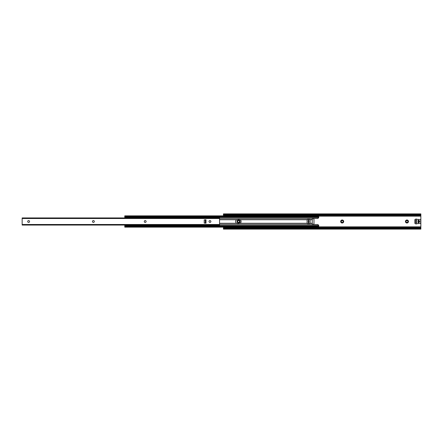 <?xml version="1.0" encoding="UTF-8"?>
<svg xmlns="http://www.w3.org/2000/svg" width="443" height="443" viewBox="0 0 443 443"><rect width="100%" height="100%" fill="white"/><g stroke="black" fill="none" stroke-linecap="round" stroke-linejoin="round"><path stroke-width="0.66" d="M407.876 221.5A0.93 0.93 0 0 1 406.945 222.43A0.93 0.93 0 0 1 406.021 221.5A0.93 0.93 0 0 1 406.945 220.57A0.93 0.93 0 0 1 407.876 221.5M408.457 221.5A1.512 1.512 0 0 1 406.945 223.012A1.512 1.512 0 0 1 405.439 221.5A1.512 1.512 0 0 1 406.945 219.988A1.512 1.512 0 0 1 408.457 221.5M343.115 221.5A0.93 0.93 0 0 1 342.184 222.43A0.93 0.93 0 0 1 341.26 221.5A0.93 0.93 0 0 1 342.184 220.57A0.93 0.93 0 0 1 343.115 221.5M343.696 221.5A1.512 1.512 0 0 1 342.184 223.012A1.512 1.512 0 0 1 340.673 221.5A1.512 1.512 0 0 1 342.184 219.988A1.512 1.512 0 0 1 343.696 221.5M239.497 221.5A0.93 0.93 0 0 1 238.567 222.43A0.93 0.93 0 0 1 237.636 221.5A0.93 0.93 0 0 1 238.567 220.57A0.93 0.93 0 0 1 239.497 221.5M240.078 221.5A1.512 1.512 0 0 1 238.567 223.012A1.512 1.512 0 0 1 237.055 221.5A1.512 1.512 0 0 1 238.567 219.988A1.512 1.512 0 0 1 240.078 221.5M419.554 215.082L419.554 214.595A1.296 0.914 0 0 0 420.379 214.384L420.85 213.903L420.85 214.722L420.379 214.872A1.296 0.914 180 0 1 419.554 215.082L224.751 215.082A1.296 0.914 180 0 1 223.925 214.872L223.455 214.722L223.455 215.857M223.455 214.872L223.925 214.872L223.455 214.722L223.455 213.88L223.925 214.384A1.296 0.914 0 0 0 224.751 214.595L224.751 215.082M415.75 222.84L416.542 222.84M416.542 220.16L415.75 220.16M420.85 214.872L420.379 214.872L420.85 214.722L420.85 229.12L223.455 229.12M223.455 227.143L223.455 228.278L223.925 228.128A1.296 0.914 0 0 1 224.751 227.918L224.751 228.405A1.296 0.914 180 0 0 223.925 228.616L223.455 229.097L223.455 228.278L223.925 228.128L223.455 228.128M420.85 228.128L420.379 228.128A1.296 0.914 0 0 0 419.554 227.918L224.751 227.918M420.85 229.097L420.379 228.616A1.296 0.914 180 0 0 419.554 228.405L224.751 228.405M419.554 214.595L224.751 214.595M418.042 222.751L418.042 222.491A0.343 0.343 0 0 0 418.391 222.84A0.343 0.343 0 0 0 418.735 222.491L418.735 220.509A0.343 0.343 0 0 0 418.391 220.16A0.343 0.343 0 0 0 418.042 220.509L418.042 220.249M420.678 219.601L416.791 219.313A0.864 0.864 0 0 0 415.717 219.13L414.847 219.634L414.847 223.366L415.717 223.87A0.864 0.864 0 0 0 416.791 223.687L420.678 223.399L420.678 219.601M415.711 220.332L415.711 222.668A0.432 0.432 0 0 0 416.143 223.095A0.432 0.432 0 0 0 416.575 222.668L416.575 220.332A0.432 0.432 0 0 0 416.143 219.905A0.432 0.432 0 0 0 415.711 220.332M418.042 220.509L418.042 222.491M418.735 222.452A0.952 0.952 0 0 0 419.687 221.5A0.952 0.952 0 0 0 418.735 220.548M240.1 219.734L239.059 219.451L236.634 219.734A2.049 2.049 0 0 0 236.634 223.266L237.675 223.549L240.1 223.266A2.049 2.049 0 0 0 240.1 219.734L307.154 219.734M313.971 218.665L313.971 224.335M318.716 216.311L124.776 216.311L124.776 215.857L318.716 215.857L318.716 217.685L317.858 218.477L312.243 218.477L312.243 224.523L317.858 224.523L318.716 225.315L318.716 225.858L124.776 225.858L124.776 227.143L318.716 227.143L318.716 226.689L124.776 226.689M124.776 216.311L124.776 217.314L318.716 217.314L124.776 217.314L124.776 217.939M318.716 216.466L124.776 216.466M318.716 216.959L124.776 216.959M318.716 217.142L124.776 217.142M124.776 225.061L124.776 225.858M318.716 225.858L124.776 226.041M318.716 226.041L318.716 226.534L124.776 226.534M308.959 222.685L308.959 220.315L308.267 220.315L308.267 222.685L308.959 222.685M308.267 220.442A0.343 0.343 0 0 1 308.616 220.099A0.343 0.343 0 0 1 308.959 220.442M309.48 219.34A0.648 0.648 0 0 1 310.122 219.988L310.122 223.012A0.648 0.648 0 0 1 309.48 223.66L307.752 223.66A0.648 0.648 0 0 1 307.104 223.012L307.104 219.988A0.648 0.648 0 0 1 307.752 219.34L309.48 219.34M308.959 222.558A0.343 0.343 0 0 1 308.616 222.901A0.343 0.343 0 0 1 308.267 222.558M210.89 221.5A0.93 0.93 0 0 1 209.96 222.43A0.93 0.93 0 0 1 209.03 221.5A0.93 0.93 0 0 1 209.96 220.57A0.93 0.93 0 0 1 210.89 221.5M146.124 221.5A0.93 0.93 0 0 1 145.199 222.43A0.93 0.93 0 0 1 144.268 221.5A0.93 0.93 0 0 1 145.199 220.57A0.93 0.93 0 0 1 146.124 221.5M94.315 221.5A0.93 0.93 0 0 1 93.39 222.43A0.93 0.93 0 0 1 92.46 221.5A0.93 0.93 0 0 1 93.39 220.57A0.93 0.93 0 0 1 94.315 221.5M29.554 221.5A0.93 0.93 0 0 1 28.629 222.43A0.93 0.93 0 0 1 27.699 221.5A0.93 0.93 0 0 1 28.629 220.57A0.93 0.93 0 0 1 29.554 221.5M22.15 218.011L22.15 224.989M219.545 218.011L219.545 224.989M205.989 223.228L205.989 219.772L204.217 219.905L204.217 223.095L205.989 223.095M205.297 223.228L205.297 219.772M418.951 220.575L418.951 222.425M420.85 226.827L318.716 226.827M420.85 216.173L318.716 216.173M420.85 227.564L223.455 227.564M419.554 228.405L419.554 227.918M420.379 228.616L223.925 228.616M420.379 214.384L223.925 214.384M420.85 215.436L223.455 215.436M418.159 222.751L418.618 222.751M418.159 220.249L418.618 220.249M313.971 218.798L312.243 218.798M236.634 219.734L219.545 219.734M236.634 223.266L219.545 223.266M312.243 219.734L310.072 219.734M312.243 218.654L219.545 218.654M312.243 224.346L219.545 224.346M312.243 223.266L310.072 223.266M307.154 223.266L240.1 223.266M318.716 217.507L124.776 217.507M318.716 225.493L124.776 225.493M318.716 225.686L124.776 225.686L318.716 225.686M313.971 224.202L312.243 224.202M219.545 218.277L22.15 218.277M219.545 218.504L22.15 218.504M219.545 224.496L22.15 224.496M219.545 224.723L22.15 224.723M420.85 213.88L223.455 213.88M219.545 217.939L22.15 217.939M219.545 225.061L22.15 225.061"/></g></svg>
